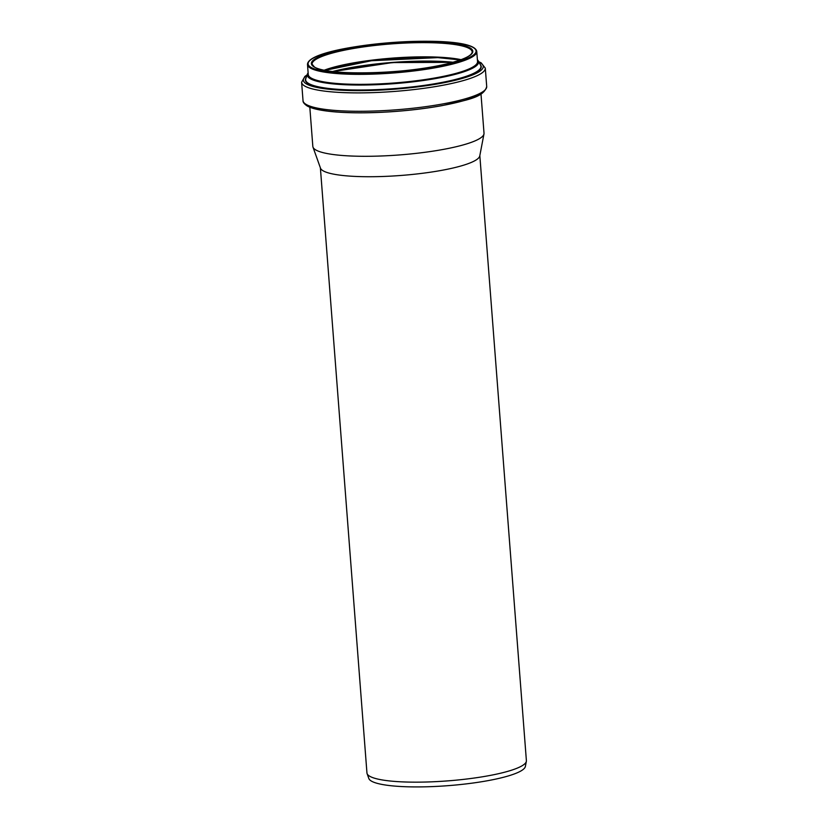 <?xml version="1.0" encoding="UTF-8"?>
<svg xmlns="http://www.w3.org/2000/svg" width="828" height="828" viewBox="0 0 828 828"><rect width="100%" height="100%" fill="white"/><g stroke="black" fill="none" stroke-linecap="round" stroke-linejoin="round"><path stroke-width="1.24" d="M479.826 155.581L526.391 760.673A79.954 14.117 175.6 0 1 526.349 761.356A79.954 14.117 175.6 0 1 455.431 780.224A79.954 14.117 175.6 0 1 369.516 776.126A79.954 14.117 175.6 0 1 367.083 773.611A79.954 14.117 175.6 0 1 366.949 772.938L320.384 167.846M480.996 94.03L484.018 133.236A85.843 15.152 175.6 0 1 483.966 133.97L479.764 155.923A79.954 14.117 175.6 0 1 408.846 174.791A79.954 14.117 175.6 0 1 322.93 170.692A79.954 14.117 175.6 0 1 320.498 168.177L312.984 147.125A85.843 15.152 175.6 0 1 312.829 146.401L309.817 107.205M526.349 761.356L525.366 766.469A78.588 13.879 175.6 0 1 455.669 785.016A78.588 13.879 175.6 0 1 371.223 780.99A78.588 13.879 175.6 0 1 368.843 778.517L367.083 773.611M483.966 133.97A85.843 15.152 175.6 0 1 407.831 154.225A85.843 15.152 175.6 0 1 315.592 149.827A85.843 15.152 175.6 0 1 312.984 147.125M312.094 64.222A80.275 14.169 175.6 0 1 391.044 43.925A80.275 14.169 175.6 0 1 472.177 51.905C472.032 55.569 464.022 59.45 448.165 63.539C409.632 73.992 326.729 76.362 314.381 66.944L312.094 64.222M313.998 66.861A80.916 14.283 175.6 0 1 413.514 42.021A80.916 14.283 175.6 0 1 448.735 63.414A80.916 14.283 175.6 0 1 313.998 66.861M310.79 67.254A84.249 14.873 175.6 0 1 414.393 41.39A84.249 14.873 175.6 0 1 451.063 63.652A84.249 14.873 175.6 0 1 310.79 67.254M310.221 67.958A84.88 14.987 175.6 0 1 307.498 64.574C307.002 44.05 473.947 31.143 476.762 51.553A84.88 14.987 175.6 0 1 403.453 72.108A84.88 14.987 175.6 0 1 310.221 67.958M476.762 51.553L477.539 61.541A84.88 14.987 175.6 0 1 404.23 82.096A84.88 14.987 175.6 0 1 310.997 77.946A84.88 14.987 175.6 0 1 308.264 74.561L307.498 64.574M477.456 60.558A85.201 15.039 175.6 0 1 407.925 82.096A85.201 15.039 175.6 0 1 310.707 78.298A85.201 15.039 175.6 0 1 308.192 73.578M477.404 59.875A85.626 15.111 175.6 0 1 409.87 81.962A85.626 15.111 175.6 0 1 310.303 78.339A85.626 15.111 175.6 0 1 308.14 72.905M477.394 59.688L478.253 60.817A85.915 15.173 175.6 0 1 407.666 82.438A85.915 15.173 175.6 0 1 310.034 78.567A85.915 15.173 175.6 0 1 307.447 73.961L308.119 72.709M478.253 60.817L480.592 65.205A87.913 15.525 175.6 0 1 408.359 87.333A87.913 15.525 175.6 0 1 308.461 83.369A87.913 15.525 175.6 0 1 305.801 78.66L307.447 73.961M480.136 64.356A88.203 15.577 175.6 0 1 411.412 87.25A88.203 15.577 175.6 0 1 308.192 83.597A88.203 15.577 175.6 0 1 306.122 77.749M478.905 62.038A90.19 15.918 175.6 0 1 418.44 86.774A90.19 15.918 175.6 0 1 306.277 83.825A90.19 15.918 175.6 0 1 306.991 75.265M478.708 61.676L481.223 62.897L485.291 68.134A92.115 16.26 175.6 0 1 405.741 90.449A92.115 16.26 175.6 0 1 304.569 85.936A92.115 16.26 175.6 0 1 301.609 82.262L304.89 76.414L307.126 74.872M305.987 104.328A92.115 16.26 175.6 0 1 303.027 100.664C302.851 102.113 304.124 103.8 306.836 105.746C316.845 112.059 351.134 114.295 389.346 111.863C408.307 110.641 425.934 108.551 442.224 105.591C467.199 99.867 483.749 97.58 486.709 86.526A92.115 16.26 175.6 0 1 407.159 108.841A92.115 16.26 175.6 0 1 305.987 104.328M484.411 90.542A90.19 15.918 175.6 0 1 401.58 110.911A90.19 15.918 175.6 0 1 307.975 105.984M337.213 70.504A87.509 15.453 175.6 0 1 448.31 61.965M332.908 71.56A85.005 15.007 175.6 0 1 452.73 62.338L392.482 62.576L332.908 71.56M332.566 71.518A84.746 14.966 175.6 0 1 453.051 62.245M358.565 62.545A82.976 14.645 175.6 0 1 425.985 57.36M324.99 70.359A80.844 14.273 175.6 0 1 460.358 59.947M324.203 70.204A80.275 14.169 175.6 0 1 461.124 59.668M301.609 82.262L303.027 100.664M485.291 68.134L486.709 86.526M325.021 70.37L371.43 60.734L437.846 57.629L460.337 59.947"/></g></svg>
